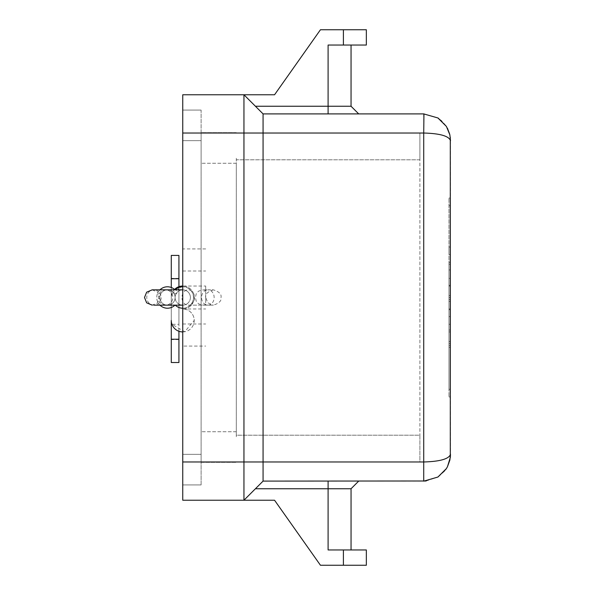 <?xml version="1.0" encoding="UTF-8"?>
<svg xmlns="http://www.w3.org/2000/svg" width="595" height="595" viewBox="0 0 595 595"><rect width="100%" height="100%" fill="white"/><g stroke="black" fill="none" stroke-linecap="round" stroke-linejoin="round"><path stroke-width="0.45" stroke-dasharray="2.98 2.23" d="M175.101 297.5A7.653 7.653 0 0 0 182.747 305.153A7.653 7.653 0 0 0 190.4 297.5A7.653 7.653 0 0 0 182.747 289.847A7.653 7.653 0 0 1 190.4 297.5A7.653 7.653 0 0 1 182.747 305.153A7.653 7.653 0 0 1 175.101 297.5A7.653 7.653 0 0 1 182.747 289.847A7.653 7.653 0 0 0 175.101 297.5A7.653 7.653 0 0 1 167.448 305.153A7.653 7.653 0 0 1 159.802 297.5A7.653 7.653 0 0 1 167.448 289.847A7.653 7.653 0 0 1 175.101 297.5A7.653 7.653 0 0 0 167.448 289.847A7.653 7.653 0 0 0 159.802 297.5A7.653 7.653 0 0 0 167.448 305.153A7.653 7.653 0 0 0 175.101 297.5A7.653 7.653 0 0 0 182.747 305.153A7.653 7.653 0 0 0 190.4 297.5A7.653 7.653 0 0 0 182.747 289.847A7.653 7.653 0 0 1 190.4 297.5A7.653 7.653 0 0 1 182.747 305.153A7.653 7.653 0 0 1 175.101 297.5A7.653 7.653 0 0 1 182.747 289.847A7.653 7.653 0 0 0 175.101 297.5A7.653 7.653 0 0 0 167.448 289.847A7.653 7.653 0 0 1 175.101 297.5A7.653 7.653 0 0 1 167.448 305.153A7.653 7.653 0 0 1 159.802 297.5A7.653 7.653 0 0 1 167.448 289.847A7.653 7.653 0 0 0 159.802 297.5A7.653 7.653 0 0 0 167.448 305.153A7.653 7.653 0 0 0 175.101 297.5A7.653 7.653 0 0 0 167.448 289.847L165.633 289.847A7.653 7.192 90 0 1 172.825 297.5A7.653 7.192 90 0 1 165.633 305.153A7.653 7.192 90 0 1 158.434 297.5A7.653 7.192 90 0 1 165.633 289.847L153.971 289.847A7.653 7.192 90 0 1 161.163 297.5A7.653 7.192 90 0 1 153.971 305.153L167.448 305.153A7.653 7.653 0 0 0 175.101 297.5A7.653 7.653 0 0 1 182.747 289.847A7.653 7.653 0 0 1 190.4 297.5M450.497 316.622L448.972 316.622L450.497 316.622L450.497 297.5L450.497 316.622M448.972 308.976L450.497 308.976L448.972 308.976L448.972 278.378L450.497 278.378L448.972 278.378L448.972 297.5L450.497 297.5L450.497 198.053L450.497 396.947L450.497 205.706L450.497 389.294L450.497 278.378L450.497 297.5L448.972 297.5L448.972 396.947L448.972 198.053L448.972 389.294L448.972 297.5L450.497 297.5L448.972 297.5L450.497 297.5L448.972 297.5L448.972 308.976M159.951 289.847A10.71 10.71 0 0 0 159.951 305.153M182.747 308.21A10.71 10.71 0 0 0 193.457 297.5A10.71 10.71 0 0 0 182.747 286.79M175.101 304.997A10.71 10.71 0 0 1 159.906 305.101A10.71 10.71 0 0 1 159.906 289.899A10.71 10.71 0 0 1 175.101 290.003A10.71 10.71 0 0 1 190.296 289.899A10.71 10.71 0 0 1 190.296 305.101A10.71 10.71 0 0 1 175.101 304.997M236.297 158.255L236.297 435.22L236.297 159.78L419.899 159.802L419.899 435.198L419.899 133.027L236.297 133.027L419.899 133.027L419.899 159.802L236.297 159.802L236.297 158.255M236.297 132.64L201.11 132.64L201.11 163.246L201.11 132.64L236.297 132.64M366.349 549.951L343.397 549.951L343.397 565.25L366.349 565.25M343.397 565.25L320.452 565.25L274.548 500.224L243.95 500.224L255.426 488.748L328.098 488.748L328.098 549.951L343.397 549.951M182.747 331.928A11.476 11.476 0 0 0 194.223 320.452A11.476 11.476 0 0 0 182.747 308.976A11.476 11.476 0 0 0 194.223 297.5A11.476 11.476 0 0 0 182.747 286.024A11.476 11.476 0 0 1 194.223 297.5A11.476 11.476 0 0 1 182.747 308.976A11.476 11.476 0 0 1 194.223 320.452L184.703 331.757L171.94 324.297L178.924 324.297L178.924 331.266M174.543 289.475A11.476 11.476 0 0 0 171.278 297.5L171.278 324.275M171.568 323.033L171.345 321.739M205.699 286.024L205.699 297.5C204.925 294.332 207.469 291.781 213.352 289.847L201.936 289.996L198.499 291.2L196.201 293.87L195.435 297.5L196.201 301.13L198.499 303.792L201.936 305.004L205.699 305.057L205.699 286.024L182.747 286.024L182.747 297.5L182.747 286.024L171.94 293.655L178.924 293.655L178.924 324.297M178.924 362.526L178.924 255.426M178.924 286.678L178.924 293.655M178.924 308.976L178.924 278.378L178.924 308.976M171.278 293.677L171.933 293.677L171.278 297.5L171.278 287.497M201.11 484.925L182.747 484.925L182.747 110.075L182.747 484.925L201.11 484.925L201.11 454.327L201.11 484.925M171.278 255.426L171.278 362.526M201.11 462.36L201.11 163.246L201.11 462.36L236.297 462.36L201.11 462.36M236.297 435.22L236.297 163.246L236.297 435.22L419.899 435.198L419.899 461.973L236.297 461.973L419.899 461.973L419.899 435.198L236.297 435.198L236.297 436.745L236.297 435.198M205.699 305.057L213.352 305.153L207.856 302.825L205.699 297.5L205.699 305.057M205.699 295.365L205.699 299.635M201.11 110.075L182.747 110.075L201.11 110.075L201.11 454.327L201.11 110.075M182.747 461.973L243.95 461.973L243.95 94.776L263.072 113.898L263.072 461.973L423.722 461.973L423.722 133.027C439.988 133.481 448.913 136.032 450.497 140.673L450.497 454.327C448.913 458.968 439.988 461.519 423.722 461.973L423.945 481.102L263.072 481.102L243.95 500.224L243.95 461.973L263.072 461.973L263.072 481.102L243.95 500.224L182.747 500.224L182.747 346.082L205.699 346.082M205.699 248.918L182.747 248.918L182.747 94.776L243.95 94.776L255.426 106.252L243.95 94.776L274.548 94.776L320.452 29.75L366.349 29.75M182.747 346.082L182.747 248.918M182.747 297.5L182.747 308.976L182.747 297.5M263.072 113.898L255.426 106.252L263.072 113.898L423.945 113.898L437.965 117.996M328.098 113.898L328.098 106.252L255.426 106.252M450.289 137.304L450.497 140.673L449.694 134.15M449.679 134.083L447.968 129.308M447.946 129.256L447.455 128.267M447.38 128.141L446.414 126.46M445.714 125.404L441.631 120.77M445.692 125.374L438.508 118.353M426.117 480.991L437.965 477.004M444.458 471.255L438.641 476.558L445.938 469.269M446.362 468.622L447.968 465.692M448.124 465.342L449.872 460.084M450.289 457.696L450.341 457.25M450.348 457.153L450.497 454.439M263.072 481.102L358.703 481.102L263.072 481.102L255.426 488.748M351.05 488.748L328.098 488.748L328.098 481.102M366.349 45.049L328.098 45.049L351.05 45.049L328.098 45.049L328.098 106.252L351.05 106.252M203.973 289.847L207.863 289.847A7.653 6.277 90 0 0 201.586 297.5A7.653 6.277 90 0 0 207.863 305.153A7.653 6.277 90 0 0 214.141 297.5A7.653 6.277 90 0 0 207.863 289.847L213.352 289.847C219.161 291.684 221.712 294.235 220.998 297.5C221.712 300.765 219.161 303.316 213.352 305.153L188.236 305.153A7.653 6.277 -90 0 1 181.958 297.5A7.653 6.277 -90 0 1 188.236 289.847A7.653 6.277 -90 0 1 194.513 297.5A7.653 6.277 -90 0 1 188.236 305.153L203.973 305.153M448.972 198.053L450.497 198.053M448.972 396.947L450.497 396.947M448.972 205.706L450.497 205.706M448.972 389.294L450.497 389.294M450.497 324.275L450.497 347.227L450.497 324.275L448.972 324.275L450.497 324.275M450.497 247.007L450.497 254.66L450.497 247.007L448.972 247.007L448.972 254.66L450.497 254.66L448.972 254.66L448.972 247.007L450.497 247.007M450.497 262.313L450.497 301.323L450.497 262.313L448.972 262.313L450.497 262.313M448.972 324.275L448.972 347.227L448.972 324.275M448.972 331.928L450.497 331.928L448.972 331.928M448.972 262.313L448.972 301.323L448.972 262.313M448.972 269.959L450.497 269.959L448.972 269.959M448.972 286.024L450.497 286.024L448.972 286.024M448.972 285.295L450.497 285.295M236.297 163.246L201.11 163.246L236.297 163.246M450.497 309.705L448.972 309.705M236.297 431.754L201.11 431.754L236.297 431.754M153.971 305.153A7.653 7.192 90 0 1 146.772 297.5A7.653 7.192 90 0 1 153.971 289.847M201.11 140.673L182.747 140.673L201.11 140.673M201.11 454.327L182.747 454.327L201.11 454.327M423.722 113.898L423.722 133.027L182.747 133.027M182.747 324L205.699 324M182.747 271L205.699 271M343.397 45.049L343.397 29.75M448.972 330.009L450.497 330.009L448.972 330.009M450.497 345.308L448.972 345.308L450.497 345.308M448.972 341.485L450.497 341.485L448.972 341.485M450.497 343.397L448.972 343.397L450.497 343.397M450.497 299.411L448.972 299.411M448.972 295.589L450.497 295.589M450.497 264.225L448.972 264.225M178.924 278.378L171.278 278.378M152.149 289.847L157.645 292.175L159.802 297.5L157.645 302.825L152.149 305.153M449.872 134.916L449.701 134.18M441.624 120.763L438.27 118.197M444.584 471.106L445.93 469.284M450.467 455.621L450.497 454.684M450.497 347.227L448.972 347.227M450.497 301.323L448.972 301.323M182.747 308.976L205.699 308.976M178.924 339.574L171.278 339.574"/><path stroke-width="0.89" d="M174.945 289.847A10.71 10.71 0 0 0 159.951 289.847M159.951 305.153A10.71 10.71 0 0 0 174.945 305.153M175.257 305.153A10.71 10.71 0 0 0 182.747 308.21M182.747 286.79A10.71 10.71 0 0 0 175.257 289.847M328.098 481.102L328.098 549.951L366.349 549.951L366.349 565.25L320.452 565.25L274.548 500.224L243.95 500.224L263.072 481.102L426.117 480.991M178.924 331.266L178.924 362.526L171.278 362.526L171.278 320.452A11.476 11.476 0 0 0 182.747 331.928M182.747 286.024A11.476 11.476 0 0 0 174.543 289.475M171.345 321.739L171.278 324.275L171.933 324.275L171.568 323.033M171.278 287.497L171.278 255.426L178.924 255.426L178.924 286.678M182.747 500.224L182.747 94.776L243.95 94.776L243.95 500.224L182.747 500.224M446.414 126.46L449.872 134.916L450.497 140.673C448.913 136.032 439.988 133.481 423.722 133.027L423.945 113.898L263.072 113.898L243.95 94.776L274.548 94.776L320.452 29.75L366.349 29.75L366.349 45.049L328.098 45.049L328.098 113.898M449.701 134.18L447.38 128.141M438.508 118.353L437.965 117.996M182.747 133.027L423.722 133.027L423.722 461.973C439.988 461.519 448.913 458.968 450.497 454.327L449.872 460.084L447.455 466.733L446.391 468.577L437.965 477.004M445.938 469.269L446.362 468.622M449.872 460.084L447.455 466.733L450.318 457.436M351.05 549.951L351.05 488.748L255.426 488.748M263.072 481.102L263.072 461.973L182.747 461.973M263.072 113.898L263.072 461.973L423.722 461.973L423.722 481.102M255.426 106.252L351.05 106.252L358.703 113.898M423.722 113.898L437.913 117.966L446.391 126.423L438.27 118.197M450.289 457.696L450.289 137.304M446.391 468.577L437.913 477.034L423.945 481.102M178.924 278.72L171.278 278.72M178.924 339.232L171.278 339.232M343.397 565.25L343.397 549.951M343.397 29.75L343.397 45.049M153.971 305.153L182.747 305.153M182.747 289.847L152.149 289.847L146.653 292.175L144.503 297.5L146.653 302.825L152.149 305.153M445.93 469.284L446.369 468.615M450.326 457.377L450.467 455.621M351.05 488.748L358.703 481.102M351.05 45.049L351.05 106.252M447.455 128.267L449.872 134.916M153.971 289.847L152.149 289.847"/></g></svg>
